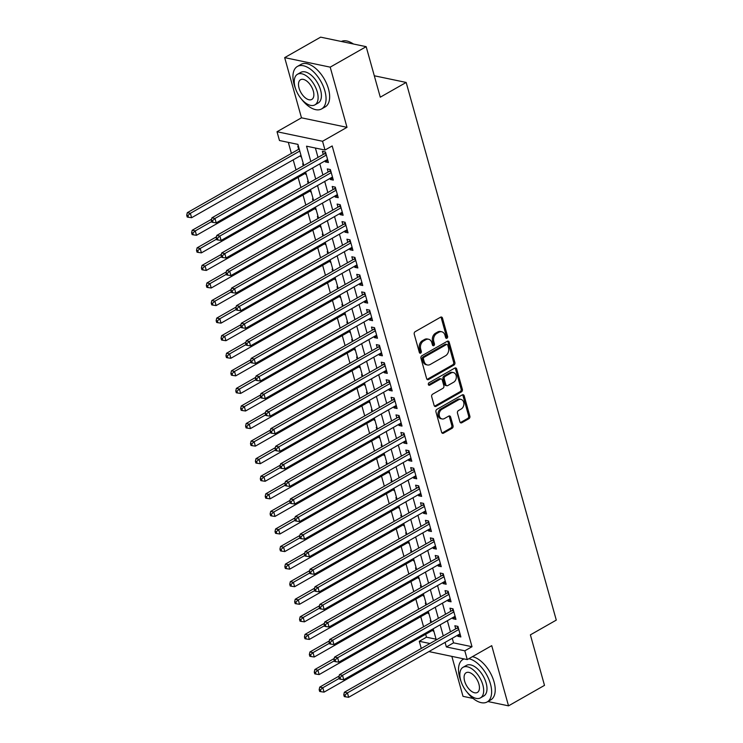<?xml version="1.0" encoding="UTF-8"?>
<svg xmlns="http://www.w3.org/2000/svg" width="743" height="743" viewBox="0 0 743 743"><rect width="100%" height="100%" fill="white"/><g stroke="black" fill="none" stroke-linecap="round" stroke-linejoin="round"><path stroke-width="1.11" d="M446.952 338.214A1.347 1.031 101.8 0 0 447.602 336.44L442.484 318.115A1.923 1.467 101.8 0 0 440.59 317.196L415.17 331.675A1.923 1.467 101.8 0 0 414.241 334.201L419.358 352.526A1.347 1.031 101.8 0 0 421.337 351.402L420.668 349.024A6.139 4.709 101.8 0 1 423.649 340.935L425.767 339.727A6.139 4.709 101.8 0 1 428.562 339.235A6.139 4.709 101.8 0 1 431.822 342.672L432.491 345.049A1.347 1.031 101.8 0 0 434.469 343.925L433.801 341.548A6.139 4.709 101.8 0 1 436.782 333.458L438.899 332.251A6.139 4.709 101.8 0 1 441.695 331.759A6.139 4.709 101.8 0 1 444.964 335.195L445.624 337.573A1.347 1.031 101.8 0 0 446.952 338.214M445.781 337.916A1.347 1.031 101.8 0 0 446.367 336.189L441.249 317.865A1.923 1.467 101.8 0 0 440.813 317.094M419.507 352.879A1.347 1.031 101.8 0 0 420.101 351.142L419.442 348.773L420.668 349.024M432.649 345.393A1.347 1.031 101.8 0 0 433.234 343.665L432.575 341.288L433.801 341.548M459.898 421.838A1.923 1.467 101.8 0 0 461.793 422.758L468.926 418.699A1.923 1.467 101.8 0 0 469.855 416.164L464.18 395.815A1.923 1.467 101.8 0 0 462.285 394.895L436.865 409.365A1.923 1.467 101.8 0 0 435.937 411.901L441.611 432.25A1.923 1.467 101.8 0 0 443.506 433.169L452.125 428.265A1.923 1.467 101.8 0 0 453.054 425.739L450.62 417.027A1.923 1.467 101.8 0 0 448.726 416.108L444.453 418.541A5.136 3.938 101.8 0 1 442.113 418.95A5.136 3.938 101.8 0 1 439.178 414.631A5.136 3.938 101.8 0 1 441.881 409.309L458.617 399.78A5.136 3.938 101.8 0 1 460.957 399.372A5.136 3.938 101.8 0 1 463.892 403.69A5.136 3.938 101.8 0 1 461.189 409.012L458.403 410.6A1.923 1.467 101.8 0 0 457.474 413.127L459.898 421.838M452.273 638.283L453.546 642.853L472.009 646.716L464.812 650.812L467.263 659.598L428.915 651.574M366.169 46.67L330.198 67.149L284.671 57.629L320.642 37.15L366.169 46.67L380.277 97.184L406.17 82.445L556.284 620.108L530.391 634.856L544.498 685.371L508.528 705.85L491.727 645.667L467.263 659.598M284.671 57.629L301.472 117.812L347 127.332L330.198 67.149M347 127.332L322.546 141.263L324.997 150.049L306.543 146.185L310.815 161.51M472.009 646.716L332.186 145.953L324.997 150.049M453.954 365.054A1.923 1.467 101.8 0 0 454.883 362.528L449.199 342.179A1.923 1.467 101.8 0 0 447.305 341.26L421.885 355.73A1.923 1.467 101.8 0 0 420.956 358.256L426.64 378.614A1.923 1.467 101.8 0 0 428.535 379.534L453.954 365.054L452.719 364.804A1.923 1.467 101.8 0 0 453.648 362.268L447.973 341.919A1.923 1.467 101.8 0 0 447.527 341.158M456.685 368.992L462.369 389.351A1.923 1.467 101.8 0 1 461.44 391.877L436.02 406.347A1.923 1.467 101.8 0 1 434.126 405.427L431.692 396.725A1.923 1.467 101.8 0 1 432.621 394.189L442.93 388.32A1.923 1.467 101.8 0 0 443.868 385.793L442.252 380.017A1.923 1.467 101.8 0 0 440.358 379.097L429.621 385.208A1.347 1.031 101.8 0 1 428.952 382.794L454.8 368.073A1.923 1.467 101.8 0 1 456.685 368.992L455.459 368.742L461.143 389.091L462.369 389.351M451.846 656.375L463 696.33L473.077 698.439M487.891 701.531L508.528 705.85M432.909 630.148L433.197 631.151L433.745 630.835M430.931 620.749L430.253 620.609L430.819 622.643M428.005 612.576L428.284 613.579L428.841 613.263M426.027 603.186L425.34 603.037L425.915 605.071M423.101 595.004L423.38 596.007L423.937 595.691M421.123 585.614L420.436 585.465L421.002 587.509M418.198 577.432L418.476 578.444L419.033 578.128M416.21 568.042L415.532 567.893L416.099 569.937M413.284 559.86L413.572 560.872L414.12 560.556M411.306 550.47L410.628 550.331L411.195 552.365M408.381 542.288L408.659 543.3L409.217 542.984M406.402 532.898L405.724 532.759L406.291 534.793M403.477 524.716L403.755 525.728L404.313 525.412M401.499 515.326L400.811 515.187L401.378 517.221M398.573 507.153L398.852 508.156L399.409 507.84M396.586 497.754L395.908 497.615L396.474 499.649M393.66 489.581L393.948 490.584L394.496 490.269M391.682 480.182L391.004 480.043L391.57 482.077M388.756 472.009L389.044 473.012L389.592 472.697M386.778 462.62L386.1 462.471L386.666 464.505M383.852 454.437L384.131 455.44L384.688 455.134M381.874 445.048L381.187 444.899L381.763 446.942M378.949 436.865L379.227 437.878L379.784 437.562M376.97 427.476L376.283 427.327L376.85 429.37M374.045 419.293L374.323 420.306L374.881 419.99M372.057 409.904L371.379 409.764L371.946 411.798M369.132 401.722L369.42 402.734L369.968 402.418M367.153 392.332L366.475 392.193L367.042 394.227M364.228 384.15L364.507 385.162L365.064 384.846M362.25 374.76L361.572 374.621L362.138 376.655M359.324 366.587L359.603 367.59L360.16 367.274M357.346 357.188L356.659 357.049L357.234 359.083M354.42 349.015L354.699 350.018L355.256 349.702M352.433 339.616L351.755 339.477L352.321 341.511M349.507 331.443L349.795 332.446L350.343 332.13M347.529 322.053L346.851 321.905L347.418 323.939M344.603 313.871L344.891 314.874L345.439 314.568M342.625 304.481L341.947 304.333L342.514 306.376M339.7 296.299L339.978 297.311L340.535 296.996M337.721 286.909L337.034 286.77L337.61 288.804M334.796 278.727L335.074 279.739L335.632 279.424M332.818 269.337L332.13 269.198L332.697 271.232M329.892 261.155L330.171 262.168L330.728 261.852M327.904 251.766L327.226 251.626L327.793 253.66M324.979 243.583L325.267 244.596L325.815 244.28M323.001 234.194L322.323 234.054L322.889 236.088M320.075 226.021L320.354 227.024L320.911 226.708M318.097 216.622L317.419 216.482L317.985 218.516M315.171 208.449L315.45 209.452L316.007 209.136M313.193 199.05L312.506 198.91L313.082 200.944M310.268 190.877L310.546 191.88L311.103 191.564M308.28 181.487L307.602 181.338L308.169 183.372M305.364 173.305L305.642 174.317L306.19 174.001M303.376 163.915L302.698 163.766L303.265 165.81M325.062 160.878L325.341 161.89L328.425 162.531L325.48 151.99L322.397 151.349L323.261 154.423M329.966 178.45L330.254 179.462L333.328 180.103L330.384 169.562L327.31 168.921L328.165 171.995M334.87 196.022L335.158 197.034L338.232 197.675L335.288 187.134L332.214 186.484L333.068 189.567M339.783 213.594L340.062 214.597L343.136 215.247L340.192 204.706L337.118 204.056L337.972 207.13M344.687 231.166L344.966 232.169L348.04 232.819L345.096 222.278L342.021 221.628L342.885 224.702M349.591 248.738L349.869 249.741L352.953 250.382L350.009 239.84L346.925 239.2L347.789 242.274M354.495 266.31L354.782 267.313L357.857 267.954L354.913 257.412L351.838 256.772L352.693 259.846M359.408 283.872L359.686 284.885L362.76 285.526L359.816 274.984L356.742 274.343L357.597 277.418M364.311 301.444L364.59 302.457L367.664 303.098L364.72 292.556L361.646 291.915L362.51 294.99M369.215 319.016L369.494 320.029L372.577 320.67L369.633 310.128L366.55 309.487L367.413 312.562M374.119 336.588L374.407 337.601L377.481 338.241L374.537 327.7L371.463 327.05L372.317 330.133M379.023 354.16L379.311 355.163L382.385 355.813L379.441 345.272L376.367 344.622L377.221 347.696M383.936 371.732L384.215 372.735L387.289 373.385L384.345 362.835L381.27 362.194L382.125 365.268M388.84 389.304L389.118 390.307L392.193 390.948L389.248 380.407L386.174 379.766L387.038 382.84M393.744 406.867L394.022 407.879L397.106 408.52L394.161 397.979L391.078 397.338L391.942 400.412M398.647 424.439L398.935 425.451L402.009 426.092L399.065 415.551L395.991 414.91L396.846 417.984M403.56 442.011L403.839 443.023L406.913 443.664L403.969 433.123L400.895 432.482L401.749 435.556M408.464 459.583L408.743 460.595L411.817 461.236L408.873 450.695L405.799 450.054L406.662 453.128M413.368 477.155L413.647 478.167L416.721 478.808L413.786 468.266L410.703 467.616L411.566 470.7M418.272 494.727L418.55 495.73L421.634 496.38L418.69 485.838L415.616 485.188L416.47 488.262M423.176 512.298L423.464 513.302L426.538 513.952L423.594 503.401L420.519 502.76L421.374 505.834M428.089 529.87L428.367 530.874L431.442 531.514L428.497 520.973L425.423 520.332L426.278 523.406M432.993 547.433L433.271 548.445L436.345 549.086L433.401 538.545L430.327 537.904L431.191 540.978M437.896 565.005L438.175 566.017L441.258 566.658L438.314 556.117L435.231 555.476L436.095 558.55M442.8 582.577L443.088 583.589L446.162 584.23L443.218 573.689L440.144 573.048L440.998 576.122M447.704 600.149L447.992 601.161L451.066 601.802L448.122 591.261L445.048 590.62L445.902 593.694M452.617 617.721L452.896 618.733L455.97 619.374L453.026 608.833L449.952 608.183L450.815 611.257M315.394 148.033L318.013 157.414M319.815 163.869L322.917 174.976M324.719 181.441L327.821 192.548M329.623 199.013L332.725 210.12M334.536 216.584L337.638 227.692M339.44 234.156L342.542 245.264M344.343 251.719L347.445 262.836M349.247 269.291L352.349 280.408M354.151 286.863L357.253 297.98M359.064 304.435L362.166 315.543M363.968 322.007L367.07 333.115M368.872 339.579L371.974 350.687M373.775 357.151L376.877 368.259M378.689 374.723L381.791 385.831M383.592 392.285L386.694 403.403M388.496 409.857L391.598 420.975M393.4 427.429L396.502 438.546M398.304 445.001L401.406 456.109M403.217 462.573L406.319 473.681M408.121 480.145L411.223 491.253M413.024 497.717L416.126 508.825M417.928 515.28L421.03 526.397M422.841 532.852L425.943 543.969M427.745 550.424L430.847 561.541M432.649 567.996L435.751 579.103M437.553 585.568L440.655 596.675M442.456 603.14L445.559 614.247M447.37 620.711L450.472 631.819M457.521 635.293L457.799 636.296L460.874 636.946L457.939 626.405L454.855 625.755L455.719 628.829M288.321 142.377L291.405 153.402M293.206 159.856L296.02 169.933M298.11 177.428L300.924 187.505M303.014 195L305.828 205.077M307.927 212.572L310.732 222.649M312.831 230.144L315.645 240.212M317.735 247.716L320.549 257.784M322.638 265.288L325.453 275.356M327.542 282.86L330.356 292.928M332.455 300.423L335.26 310.5M337.359 317.995L340.173 328.072M342.263 335.567L345.077 345.644M347.167 353.139L349.981 363.216M352.08 370.711L354.885 380.778M356.984 388.283L359.798 398.35M361.887 405.854L364.702 415.922M366.791 423.417L369.605 433.494M371.695 440.989L374.509 451.066M376.608 458.561L379.413 468.638M381.512 476.133L384.326 486.21M386.416 493.705L389.23 503.782M391.32 511.277L394.134 521.345M396.233 528.849L399.037 538.916M401.136 546.421L403.951 556.488M406.04 563.983L408.854 574.06M410.944 581.555L413.758 591.632M415.848 599.127L418.662 609.204M420.761 616.699L423.566 626.776M425.665 634.271L426.482 637.197L436.085 639.203M298.472 146.343L297.794 146.204L298.649 149.278M300.451 155.733L301.417 156.884M305.642 174.317L306.32 174.456M310.546 191.88L311.224 192.028M315.45 209.452L316.137 209.6M320.354 227.024L321.041 227.163M325.267 244.596L325.945 244.735M330.171 262.168L330.849 262.307M335.074 279.739L335.762 279.879M339.978 297.311L340.666 297.451M344.891 314.874L345.569 315.023M349.795 332.446L350.473 332.595M354.699 350.018L355.377 350.167M359.603 367.59L360.29 367.729M364.507 385.162L365.194 385.301M369.42 402.734L370.098 402.873M374.323 420.306L375.001 420.445M379.227 437.878L379.914 438.017M384.131 455.44L384.818 455.589M389.044 473.012L389.722 473.161M393.948 490.584L394.626 490.733M398.852 508.156L399.53 508.296M403.755 525.728L404.443 525.868M408.659 543.3L409.347 543.439M413.572 560.872L414.25 561.011M418.476 578.444L419.154 578.583M423.38 596.007L424.058 596.155M428.284 613.579L428.971 613.727M433.197 631.151L433.875 631.299M406.17 82.445L374.296 75.777M421.281 648.444L419.284 641.293L429.928 643.512M426.482 637.197L419.284 641.293M303.822 165.494L297.924 144.383L279.47 140.52L277.018 131.734L322.546 141.263M301.472 117.812L277.018 131.734M445.076 642.379L446.357 646.949L464.812 650.812M312.617 167.964L315.719 179.082M317.53 185.536L320.632 196.644M322.434 203.108L325.536 214.216M327.338 220.68L330.44 231.788M332.242 238.252L335.344 249.36M337.146 255.815L340.248 266.932M342.059 273.387L345.161 284.504M346.962 290.959L350.064 302.076M351.866 308.531L354.968 319.639M356.77 326.103L359.872 337.211M361.683 343.675L364.785 354.782M366.587 361.247L369.689 372.354M371.491 378.819L374.593 389.926M376.395 396.381L379.497 407.498M381.298 413.953L384.4 425.07M386.211 431.525L389.313 442.642M391.115 449.097L394.217 460.205M396.019 466.669L399.121 477.777M400.923 484.241L404.025 495.349M405.836 501.813L408.938 512.921M410.74 519.385L413.842 530.493M415.643 536.948L418.746 548.065M420.547 554.519L423.649 565.637M425.451 572.091L428.553 583.209M430.364 589.663L433.466 600.771M435.268 607.235L438.37 618.343M440.172 624.807L443.274 635.915M436.28 639.899L433.178 628.792M431.367 622.328L428.265 611.22M426.463 604.756L423.361 593.648M421.56 587.193L418.458 576.076M416.656 569.621L413.554 558.504M411.752 552.049L408.65 540.932M406.839 534.477L403.737 523.369M401.935 516.905L398.833 505.797M397.031 499.333L393.929 488.225M392.128 481.761L389.026 470.653M387.214 464.189L384.112 453.081M382.311 446.627L379.209 435.509M377.407 429.055L374.305 417.938M372.503 411.483L369.401 400.366M367.599 393.911L364.497 382.803M362.686 376.339L359.584 365.231M357.782 358.767L354.68 347.659M352.879 341.195L349.777 330.087M347.975 323.623L344.873 312.515M343.062 306.06L339.96 294.943M338.158 288.488L335.056 277.371M333.254 270.916L330.152 259.799M328.35 253.344L325.248 242.237M323.446 235.772L320.344 224.665M318.533 218.201L315.431 207.093M313.63 200.629L310.528 189.521M308.726 183.066L305.624 171.949M453.546 642.853L446.357 646.949M300.739 156.745L301.286 156.429M325.341 161.89L327.839 160.469M330.254 179.462L332.753 178.041M335.158 197.034L337.656 195.604M340.062 214.597L342.56 213.176M344.966 232.169L347.464 230.748M349.869 249.741L352.377 248.32M354.782 267.313L357.281 265.892M359.686 284.885L362.185 283.464M364.59 302.457L367.088 301.036M369.494 320.029L371.992 318.598M374.407 337.601L376.905 336.17M379.311 355.163L381.809 353.742M384.215 372.735L386.713 371.314M389.118 390.307L391.617 388.886M394.022 407.879L396.521 406.458M398.935 425.451L401.434 424.03M403.839 443.023L406.337 441.602M408.743 460.595L411.241 459.165M413.647 478.167L416.145 476.737M418.55 495.73L421.058 494.309M423.464 513.302L425.962 511.881M428.367 530.874L430.866 529.453M433.271 548.445L435.769 547.024M438.175 566.017L440.673 564.596M443.088 583.589L445.586 582.168M447.992 601.161L450.49 599.731M452.896 618.733L455.394 617.303M457.799 636.296L460.298 634.875M441.695 331.759L440.469 331.499A6.139 4.709 101.8 0 0 437.673 331.991L438.899 332.251M432.575 341.288A6.139 4.709 101.8 0 1 435.556 333.198L437.673 331.991M428.562 339.235L427.336 338.975A6.139 4.709 101.8 0 0 424.532 339.477L425.767 339.727M419.442 348.773A6.139 4.709 101.8 0 1 422.414 340.675L424.532 339.477M427.076 379.376A1.923 1.467 101.8 0 0 427.299 379.274L452.719 364.804M447.75 345.198A1.347 1.031 101.8 0 0 446.432 344.557L424.114 357.262A1.347 1.031 101.8 0 0 423.464 359.027L424.16 361.535A6.139 4.709 101.8 0 0 427.42 364.971A6.139 4.709 101.8 0 0 430.225 364.479L445.475 355.795A6.139 4.709 101.8 0 0 448.456 347.705L447.75 345.198M447.045 344.446L445.809 344.195A1.347 1.031 101.8 0 0 445.196 344.297L446.432 344.557M427.42 364.971L426.194 364.711A6.139 4.709 101.8 0 1 422.934 361.274L422.228 358.776A1.347 1.031 101.8 0 1 422.888 357.002L445.196 344.297M434.571 406.198A1.923 1.467 101.8 0 0 434.794 406.096L460.214 391.617A1.923 1.467 101.8 0 0 461.143 389.091M441.231 378.939L440.005 378.679A1.923 1.467 101.8 0 0 439.132 378.837L428.46 384.911M453.629 382.227A5.136 3.938 101.8 0 0 456.332 376.915A5.136 3.938 101.8 0 0 453.397 372.587A5.136 3.938 101.8 0 0 451.057 373.005L445.159 376.357A1.923 1.467 101.8 0 0 444.23 378.893L445.846 384.67A1.923 1.467 101.8 0 0 447.732 385.589L453.629 382.227M453.397 372.587L452.162 372.336A5.136 3.938 101.8 0 0 449.821 372.745L451.057 373.005M446.859 385.738L445.633 385.487A1.923 1.467 101.8 0 1 444.611 384.41L442.995 378.633A1.923 1.467 101.8 0 1 443.933 376.107L449.821 372.745M455.459 368.742A1.923 1.467 101.8 0 0 455.013 367.971M460.957 399.372L459.722 399.112A5.136 3.938 101.8 0 0 457.382 399.52L458.617 399.78M442.113 418.95L440.887 418.69A5.136 3.938 101.8 0 1 437.952 414.371A5.136 3.938 101.8 0 1 440.645 409.049L457.382 399.52M442.057 433.011A1.923 1.467 101.8 0 0 442.28 432.909L450.89 428.005A1.923 1.467 101.8 0 0 451.828 425.479L449.394 416.767A1.923 1.467 101.8 0 0 448.948 416.006M460.344 422.6A1.923 1.467 101.8 0 0 460.567 422.498L467.7 418.439A1.923 1.467 101.8 0 0 468.629 415.913L462.945 395.555A1.923 1.467 101.8 0 0 462.508 394.793M299.206 148.962L187.292 212.684L190.366 213.325L191.592 217.718L301.008 155.417M299.782 151.024L190.366 213.325L187.942 215.516L186.716 215.256L187.199 217.012L188.434 217.272L187.942 215.516M191.592 217.718L188.434 217.272M186.716 215.256L187.292 212.684M326.066 154.117L324.412 153.764L211.904 217.829L214.978 218.47L326.335 155.064M212.554 220.662L211.318 220.402L211.811 222.166L213.046 222.417L212.554 220.662L214.978 218.47L216.204 222.863L327.561 159.457M324.412 153.764A1.96 1.495 101.8 0 0 324.914 153.337L325.61 152.473M211.904 217.829L211.318 220.402M213.046 222.417L216.204 222.863M350.891 42.509A23.86 12.696 60.3 0 1 351.133 42.63A23.86 12.696 60.3 0 1 353.464 44.013M353.296 43.976A24.445 13.012 -119.7 0 0 350.65 42.379A24.445 13.012 -119.7 0 0 341.306 41.469M301.519 99.172A24.445 13.012 -119.7 0 0 321.589 108.933A24.445 13.012 -119.7 0 0 324.877 90.906A24.445 13.012 -119.7 0 0 297.404 66.452A24.445 13.012 -119.7 0 0 294.117 84.479A24.445 13.012 -119.7 0 0 295.556 88.696M321.589 108.933L325.193 106.89A24.445 13.012 -119.7 0 0 328.471 88.863A24.445 13.012 -119.7 0 0 300.999 64.4L297.404 66.452M297.479 74.281L300.785 72.396A17.6 9.371 60.3 0 1 320.567 90.005A17.6 9.371 60.3 0 1 318.208 102.989L314.902 104.874A17.6 9.371 -119.7 0 0 317.261 91.891A17.6 9.371 -119.7 0 0 297.479 74.281A17.6 9.371 -119.7 0 0 295.11 87.256A17.6 9.371 -119.7 0 0 314.902 104.874M299.048 88.083A11.34 6.037 -119.7 0 0 311.8 99.432A11.34 6.037 -119.7 0 0 313.323 91.073A11.34 6.037 -119.7 0 0 300.571 79.715A11.34 6.037 -119.7 0 0 299.048 88.083M467.096 692.179A24.445 13.012 -119.7 0 0 487.167 701.949A24.445 13.012 -119.7 0 0 490.454 683.922A24.445 13.012 -119.7 0 0 468.814 658.716M464.124 658.939A24.445 13.012 -119.7 0 0 462.973 659.459A24.445 13.012 -119.7 0 0 459.685 677.486A24.445 13.012 -119.7 0 0 461.134 681.712M487.167 701.949L490.761 699.897A24.445 13.012 -119.7 0 0 494.049 681.87A24.445 13.012 -119.7 0 0 472.409 656.663M463.047 667.298L466.363 665.412A17.6 9.371 60.3 0 1 486.145 683.021A17.6 9.371 60.3 0 1 483.777 695.996L480.47 697.881A17.6 9.371 -119.7 0 0 482.839 684.907A17.6 9.371 -119.7 0 0 463.047 667.298A17.6 9.371 -119.7 0 0 460.688 680.272A17.6 9.371 -119.7 0 0 480.47 697.881M464.626 681.099A11.34 6.037 -119.7 0 0 477.377 692.448A11.34 6.037 -119.7 0 0 478.901 684.08A11.34 6.037 -119.7 0 0 466.149 672.731A11.34 6.037 -119.7 0 0 464.626 681.099M211.588 219.213L192.196 230.256L195.27 230.897L196.496 235.29L305.912 172.989M211.644 221.572L195.27 230.897L192.846 233.088L191.62 232.828L192.112 234.584L193.338 234.844L192.846 233.088M196.496 235.29L193.338 234.844M191.62 232.828L192.196 230.256M216.492 236.785L197.099 247.828L200.183 248.468L201.409 252.861L310.815 190.561M216.557 239.144L200.183 248.468L197.749 250.66L196.523 250.4L197.016 252.156L198.242 252.416L197.749 250.66M201.409 252.861L198.242 252.416M196.523 250.4L197.099 247.828M221.405 254.357L202.012 265.4L205.087 266.04L206.313 270.433L315.729 208.133M221.46 256.716L205.087 266.04L202.663 268.232L201.427 267.972L201.92 269.728L203.145 269.988L202.663 268.232M206.313 270.433L203.145 269.988M201.427 267.972L202.012 265.4M226.309 271.919L206.916 282.962L209.99 283.612L211.216 288.005L320.632 225.705M226.364 274.288L209.99 283.612L207.566 285.795L206.331 285.544L206.823 287.3L208.059 287.56L207.566 285.795M211.216 288.005L208.059 287.56M206.331 285.544L206.916 282.962M330.979 171.679L329.316 171.336L216.807 235.401L219.882 236.042L331.239 172.636M217.458 238.234L216.222 237.974L216.715 239.738L217.95 239.989L217.458 238.234L219.882 236.042L221.108 240.435L332.465 177.029M329.316 171.336A1.96 1.495 101.8 0 0 329.818 170.909L330.514 170.045M216.807 235.401L216.222 237.974M217.95 239.989L221.108 240.435M335.882 189.251L334.22 188.908L221.711 252.973L224.785 253.614L336.142 190.208M222.361 255.806L221.135 255.546L221.628 257.301L222.854 257.561L222.361 255.806L224.785 253.614L226.011 258.007L337.378 194.601M334.22 188.908A1.96 1.495 101.8 0 0 334.721 188.471L335.427 187.617M221.711 252.973L221.135 255.546M222.854 257.561L226.011 258.007M340.786 206.823L339.124 206.48L226.615 270.545L229.698 271.186L341.056 207.78M227.265 273.378L226.039 273.118L226.531 274.873L227.757 275.133L227.265 273.378L229.698 271.186L230.924 275.579L342.282 212.173M339.124 206.48A1.96 1.495 101.8 0 0 339.625 206.043L340.331 205.189M226.615 270.545L226.039 273.118M227.757 275.133L230.924 275.579M345.69 224.395L344.037 224.052L231.528 288.117L234.602 288.758L345.959 225.352M232.178 290.95L230.943 290.689L231.435 292.445L232.661 292.705L232.178 290.95L234.602 288.758L235.828 293.151L347.185 229.745M344.037 224.052A1.96 1.495 101.8 0 0 344.538 223.615L345.235 222.751M231.528 288.117L230.943 290.689M232.661 292.705L235.828 293.151M231.212 289.491L211.82 300.534L214.894 301.184L216.12 305.577L325.536 243.267M231.268 291.86L214.894 301.184L212.47 303.367L211.244 303.116L211.727 304.871L212.962 305.132L212.47 303.367M216.12 305.577L212.962 305.132M211.244 303.116L211.82 300.534M350.603 241.967L348.941 241.624L236.432 305.679L239.506 306.33L350.863 242.915M237.082 308.521L235.847 308.261L236.339 310.017L237.574 310.277L237.082 308.521L239.506 306.33L240.732 310.723L352.089 247.308M348.941 241.624A1.96 1.495 101.8 0 0 349.442 241.187L350.139 240.323M236.432 305.679L235.847 308.261M237.574 310.277L240.732 310.723M236.116 307.063L216.724 318.106L219.798 318.747L221.033 323.14L330.44 260.839M236.172 309.432L219.798 318.747L217.374 320.939L216.148 320.679L216.64 322.443L217.866 322.694L217.374 320.939M221.033 323.14L217.866 322.694M216.148 320.679L216.724 318.106M355.507 259.539L353.844 259.186L241.336 323.251L244.41 323.902L355.767 260.487M241.986 326.084L240.76 325.833L241.243 327.589L242.478 327.849L241.986 326.084L244.41 323.902L245.636 328.295L356.993 264.88M353.844 259.186A1.96 1.495 101.8 0 0 354.346 258.759L355.043 257.895M241.336 323.251L240.76 325.833M242.478 327.849L245.636 328.295M241.029 324.635L221.628 335.678L224.711 336.319L225.937 340.712L335.344 278.411M241.085 326.994L224.711 336.319L222.287 338.511L221.052 338.251L221.544 340.015L222.77 340.266L222.287 338.511M225.937 340.712L222.77 340.266M221.052 338.251L221.628 335.678M360.411 277.111L358.748 276.758L246.239 340.823L249.314 341.474L360.68 278.058M246.89 343.656L245.664 343.405L246.156 345.161L247.382 345.411L246.89 343.656L249.314 341.474L250.54 345.857L361.906 282.451M358.748 276.758A1.96 1.495 101.8 0 0 359.25 276.331L359.956 275.467M246.239 340.823L245.664 343.405M247.382 345.411L250.54 345.857M245.933 342.207L226.541 353.25L229.615 353.891L230.841 358.284L340.257 295.983M245.989 344.566L229.615 353.891L227.191 356.083L225.956 355.823L226.448 357.578L227.683 357.838L227.191 356.083M230.841 358.284L227.683 357.838M225.956 355.823L226.541 353.25M365.315 294.683L363.661 294.33L251.143 358.395L254.227 359.036L365.584 295.63M251.793 361.228L250.567 360.968L251.06 362.733L252.286 362.983L251.793 361.228L254.227 359.036L255.453 363.429L366.81 300.023M363.661 294.33A1.96 1.495 101.8 0 0 364.163 293.903L364.859 293.039M251.143 358.395L250.567 360.968M252.286 362.983L255.453 363.429M250.837 359.779L231.444 370.822L234.519 371.463L235.745 375.856L345.161 313.555M250.893 362.138L234.519 371.463L232.095 373.655L230.869 373.395L231.352 375.15L232.587 375.41L232.095 373.655M235.745 375.856L232.587 375.41M230.869 373.395L231.444 370.822M255.741 377.351L236.348 388.394L239.422 389.035L240.648 393.428L350.064 331.127M255.796 379.71L239.422 389.035L236.998 391.227L235.772 390.967L236.265 392.722L237.491 392.982L236.998 391.227M240.648 393.428L237.491 392.982M235.772 390.967L236.348 388.394M260.644 394.923L241.252 405.966L244.336 406.607L245.561 411L354.968 348.699M260.709 397.282L244.336 406.607L241.902 408.799L240.676 408.539L241.169 410.294L242.394 410.554L241.902 408.799M245.561 411L242.394 410.554M240.676 408.539L241.252 405.966M265.557 412.486L246.165 423.529L249.239 424.179L250.465 428.572L359.881 366.271M265.613 414.854L249.239 424.179L246.815 426.361L245.58 426.111L246.072 427.866L247.298 428.126L246.815 426.361M250.465 428.572L247.298 428.126M245.58 426.111L246.165 423.529M270.461 430.058L251.069 441.101L254.143 441.751L255.369 446.134L364.785 383.834M270.517 432.426L254.143 441.751L251.719 443.933L250.484 443.682L250.976 445.438L252.211 445.689L251.719 443.933M255.369 446.134L252.211 445.689M250.484 443.682L251.069 441.101M275.365 447.63L255.973 458.672L259.047 459.313L260.273 463.706L369.689 401.406M275.421 449.998L259.047 459.313L256.623 461.505L255.397 461.245L255.88 463.01L257.115 463.26L256.623 461.505M260.273 463.706L257.115 463.26M255.397 461.245L255.973 458.672M280.269 465.202L260.877 476.244L263.951 476.885L265.186 481.278L374.593 418.978M280.325 467.561L263.951 476.885L261.527 479.077L260.301 478.817L260.793 480.582L262.019 480.832L261.527 479.077M265.186 481.278L262.019 480.832M260.301 478.817L260.877 476.244M285.173 482.774L265.78 493.816L268.864 494.457L270.09 498.85L379.497 436.55M285.238 485.133L268.864 494.457L266.44 496.649L265.205 496.389L265.697 498.144L266.923 498.404L266.44 496.649M270.09 498.85L266.923 498.404M265.205 496.389L265.78 493.816M290.086 500.345L270.693 511.388L273.768 512.029L274.994 516.422L384.41 454.122M290.141 502.705L273.768 512.029L271.344 514.221L270.108 513.961L270.601 515.716L271.836 515.976L271.344 514.221M274.994 516.422L271.836 515.976M270.108 513.961L270.693 511.388M294.99 517.917L275.597 528.96L278.671 529.601L279.897 533.994L389.313 471.694M295.045 520.276L278.671 529.601L276.247 531.793L275.012 531.533L275.504 533.288L276.74 533.548L276.247 531.793M279.897 533.994L276.74 533.548M275.012 531.533L275.597 528.96M299.893 535.489L280.501 546.523L283.575 547.173L284.801 551.566L394.217 489.265M299.949 537.848L283.575 547.173L281.151 549.365L279.925 549.105L280.417 550.86L281.643 551.12L281.151 549.365M284.801 551.566L281.643 551.12M279.925 549.105L280.501 546.523M304.797 553.052L285.405 564.095L288.488 564.745L289.714 569.138L399.121 506.837M304.862 555.42L288.488 564.745L286.055 566.928L284.829 566.677L285.321 568.432L286.547 568.692L286.055 566.928M289.714 569.138L286.547 568.692M284.829 566.677L285.405 564.095M370.218 312.246L368.565 311.902L256.056 375.967L259.131 376.608L370.488 313.202M256.706 378.8L255.471 378.54L255.964 380.305L257.199 380.555L256.706 378.8L259.131 376.608L260.356 381.001L371.714 317.595M368.565 311.902A1.96 1.495 101.8 0 0 369.067 311.466L369.763 310.611M256.056 375.967L255.471 378.54M257.199 380.555L260.356 381.001M375.131 329.818L373.469 329.474L260.96 393.539L264.034 394.18L375.391 330.774M261.61 396.372L260.375 396.112L260.867 397.867L262.103 398.127L261.61 396.372L264.034 394.18L265.26 398.573L376.617 335.167M373.469 329.474A1.96 1.495 101.8 0 0 373.97 329.038L374.667 328.183M260.96 393.539L260.375 396.112M262.103 398.127L265.26 398.573M380.035 347.39L378.373 347.046L265.864 411.111L268.938 411.752L380.295 348.346M266.514 413.944L265.288 413.684L265.771 415.439L267.006 415.699L266.514 413.944L268.938 411.752L270.164 416.145L381.531 352.739M378.373 347.046A1.96 1.495 101.8 0 0 378.874 346.609L379.58 345.755M265.864 411.111L265.288 413.684M267.006 415.699L270.164 416.145M384.939 364.962L383.277 364.618L270.768 428.683L273.851 429.324L385.208 365.918M271.418 431.516L270.192 431.256L270.684 433.011L271.91 433.271L271.418 431.516L273.851 429.324L275.077 433.717L386.434 370.311M383.277 364.618A1.96 1.495 101.8 0 0 383.778 364.181L384.484 363.318M270.768 428.683L270.192 431.256M271.91 433.271L275.077 433.717M389.843 382.534L388.19 382.19L275.681 446.246L278.755 446.896L390.112 383.481M276.331 449.088L275.096 448.828L275.588 450.583L276.814 450.843L276.331 449.088L278.755 446.896L279.981 451.289L391.338 387.874M388.19 382.19A1.96 1.495 101.8 0 0 388.691 381.753L389.388 380.89M275.681 446.246L275.096 448.828M276.814 450.843L279.981 451.289M394.756 400.106L393.093 399.753L280.585 463.818L283.659 464.468L395.016 401.053M281.235 466.65L280 466.4L280.492 468.155L281.727 468.415L281.235 466.65L283.659 464.468L284.885 468.861L396.242 405.446M393.093 399.753A1.96 1.495 101.8 0 0 393.595 399.325L394.292 398.462M280.585 463.818L280 466.4M281.727 468.415L284.885 468.861M399.66 417.677L397.997 417.325L285.488 481.39L288.563 482.031L399.92 418.625M286.139 484.222L284.913 483.972L285.396 485.727L286.631 485.978L286.139 484.222L288.563 482.031L289.789 486.424L401.146 423.018M397.997 417.325A1.96 1.495 101.8 0 0 398.499 416.897L399.195 416.034M285.488 481.39L284.913 483.972M286.631 485.978L289.789 486.424M404.564 435.249L402.901 434.896L290.392 498.962L293.466 499.602L404.833 436.197M291.042 501.794L289.816 501.534L290.309 503.299L291.535 503.55L291.042 501.794L293.466 499.602L294.692 503.995L406.059 440.59M402.901 434.896A1.96 1.495 101.8 0 0 403.403 434.469L404.108 433.606M290.392 498.962L289.816 501.534M291.535 503.55L294.692 503.995M409.467 452.812L407.805 452.468L295.296 516.534L298.38 517.174L409.737 453.769M295.946 519.366L294.72 519.106L295.212 520.862L296.438 521.122L295.946 519.366L298.38 517.174L299.605 521.567L410.963 458.162M407.805 452.468A1.96 1.495 101.8 0 0 408.316 452.032L409.012 451.177M295.296 516.534L294.72 519.106M296.438 521.122L299.605 521.567M414.371 470.384L412.718 470.04L300.209 534.106L303.283 534.746L414.64 471.341M300.859 536.938L299.624 536.678L300.116 538.434L301.352 538.694L300.859 536.938L303.283 534.746L304.509 539.139L415.866 475.734M412.718 470.04A1.96 1.495 101.8 0 0 413.219 469.604L413.916 468.749M300.209 534.106L299.624 536.678M301.352 538.694L304.509 539.139M419.284 487.956L417.622 487.612L305.113 551.678L308.187 552.318L419.544 488.913M305.763 554.51L304.528 554.25L305.02 556.005L306.255 556.266L305.763 554.51L308.187 552.318L309.413 556.711L420.77 493.306M417.622 487.612A1.96 1.495 101.8 0 0 418.123 487.176L418.82 486.321M305.113 551.678L304.528 554.25M306.255 556.266L309.413 556.711M424.188 505.528L422.526 505.184L310.017 569.249L313.091 569.89L424.448 506.485M310.667 572.082L309.441 571.822L309.924 573.577L311.159 573.837L310.667 572.082L313.091 569.89L314.317 574.283L425.674 510.868M422.526 505.184A1.96 1.495 101.8 0 0 423.027 504.748L423.733 503.884M310.017 569.249L309.441 571.822M311.159 573.837L314.317 574.283M309.71 570.624L290.318 581.667L293.392 582.308L294.618 586.701L404.034 524.4M309.766 572.992L293.392 582.308L290.968 584.5L289.733 584.249L290.225 586.004L291.451 586.255L290.968 584.5M294.618 586.701L291.451 586.255M289.733 584.249L290.318 581.667M314.614 588.196L295.222 599.239L298.296 599.88L299.522 604.273L408.938 541.972M314.67 590.564L298.296 599.88L295.872 602.071L294.637 601.811L295.129 603.576L296.364 603.827L295.872 602.071M299.522 604.273L296.364 603.827M294.637 601.811L295.222 599.239M319.518 605.768L300.126 616.811L303.2 617.452L304.426 621.845L413.842 559.544M319.574 608.127L303.2 617.452L300.776 619.643L299.55 619.383L300.033 621.139L301.268 621.399L300.776 619.643M304.426 621.845L301.268 621.399M299.55 619.383L300.126 616.811M324.422 623.34L305.029 634.383L308.104 635.024L309.329 639.417L418.746 577.116M324.477 625.699L308.104 635.024L305.679 637.215L304.454 636.955L304.946 638.711L306.172 638.971L305.679 637.215M309.329 639.417L306.172 638.971M304.454 636.955L305.029 634.383M429.092 523.1L427.429 522.756L314.921 586.812L317.995 587.462L429.361 524.047M315.571 589.645L314.345 589.394L314.837 591.149L316.063 591.409L315.571 589.645L317.995 587.462L319.23 591.855L430.587 528.44M427.429 522.756A1.96 1.495 101.8 0 0 427.931 522.32L428.637 521.456M314.921 586.812L314.345 589.394M316.063 591.409L319.23 591.855M433.996 540.672L432.342 540.319L319.824 604.384L322.908 605.034L434.265 541.619M320.484 607.217L319.249 606.966L319.741 608.721L320.967 608.981L320.484 607.217L322.908 605.034L324.134 609.427L435.491 546.012M432.342 540.319A1.96 1.495 101.8 0 0 432.844 539.892L433.541 539.028M319.824 604.384L319.249 606.966M320.967 608.981L324.134 609.427M438.899 558.244L437.246 557.891L324.737 621.956L327.812 622.597L439.169 559.191M325.388 624.789L324.152 624.538L324.645 626.293L325.88 626.544L325.388 624.789L327.812 622.597L329.038 626.99L440.395 563.584M437.246 557.891A1.96 1.495 101.8 0 0 437.748 557.464L438.444 556.6M324.737 621.956L324.152 624.538M325.88 626.544L329.038 626.99M443.812 575.816L442.15 575.463L329.641 639.528L332.715 640.169L444.073 576.763M330.291 642.361L329.065 642.101L329.548 643.865L330.784 644.116L330.291 642.361L332.715 640.169L333.941 644.562L445.298 581.156M442.15 575.463A1.96 1.495 101.8 0 0 442.652 575.036L443.348 574.172M329.641 639.528L329.065 642.101M330.784 644.116L333.941 644.562M329.325 640.912L309.933 651.955L313.017 652.595L314.243 656.988L423.649 594.688M329.39 643.271L313.017 652.595L310.593 654.787L309.357 654.527L309.85 656.283L311.076 656.543L310.593 654.787M314.243 656.988L311.076 656.543M309.357 654.527L309.933 651.955M448.716 593.378L447.054 593.035L334.545 657.1L337.619 657.741L448.986 594.335M335.195 659.933L333.969 659.673L334.461 661.428L335.687 661.688L335.195 659.933L337.619 657.741L338.845 662.134L450.212 598.728M447.054 593.035A1.96 1.495 101.8 0 0 447.555 592.598L448.261 591.744M334.545 657.1L333.969 659.673M335.687 661.688L338.845 662.134M334.239 658.484L314.846 669.527L317.92 670.167L319.146 674.56L428.562 612.26M334.294 660.843L317.92 670.167L315.496 672.359L314.261 672.099L314.753 673.855L315.989 674.115L315.496 672.359M319.146 674.56L315.989 674.115M314.261 672.099L314.846 669.527M453.62 610.95L451.958 610.607L339.449 674.672L342.532 675.313L453.889 611.907M340.099 677.505L338.873 677.245L339.365 679L340.591 679.26L340.099 677.505L342.532 675.313L343.758 679.706L455.115 616.3M451.958 610.607A1.96 1.495 101.8 0 0 452.459 610.17L453.165 609.316M339.449 674.672L338.873 677.245M340.591 679.26L343.758 679.706M339.142 676.046L319.75 687.089L322.824 687.739L324.05 692.132L433.466 629.832M339.198 678.415L322.824 687.739L320.4 689.922L319.165 689.671L319.657 691.427L320.892 691.687L320.4 689.922M324.05 692.132L320.892 691.687M319.165 689.671L319.75 687.089M458.524 628.522L456.871 628.179L344.362 692.244L347.436 692.885L458.793 629.479M345.012 695.076L343.777 694.816L344.269 696.572L345.495 696.832L345.012 695.076L347.436 692.885L348.662 697.278L460.019 633.872M456.871 628.179A1.96 1.495 101.8 0 0 457.372 627.742L458.069 626.888M344.362 692.244L343.777 694.816M345.495 696.832L348.662 697.278M446.367 336.189L447.602 336.44M420.101 351.142L421.337 351.402M433.234 343.665L434.469 343.925M435.556 333.198L436.782 333.458M422.414 340.675L423.649 340.935M441.249 317.865L442.484 318.115M427.299 379.274L428.535 379.534M447.973 341.919L449.199 342.179M453.648 362.268L454.883 362.528M422.888 357.002L424.114 357.262M422.228 358.776L423.464 359.027M422.934 361.274L424.16 361.535M460.214 391.617L461.44 391.877M434.794 406.096L436.02 406.347M439.132 378.837L440.358 379.097M428.497 384.967L429.621 385.208M443.933 376.107L445.159 376.357M442.995 378.633L444.23 378.893M444.611 384.41L445.846 384.67M440.645 409.049L441.881 409.309M449.394 416.767L450.62 417.027M451.828 425.479L453.054 425.739M450.89 428.005L452.125 428.265M442.28 432.909L443.506 433.169M462.945 395.555L464.18 395.815M468.629 415.913L469.855 416.164M467.7 418.439L468.926 418.699M460.567 422.498L461.793 422.758M325.908 153.541L324.914 153.337M330.811 171.113L329.818 170.909M335.725 188.685L334.721 188.471M340.628 206.257L339.625 206.043M345.532 223.829L344.538 223.615M350.436 241.391L349.442 241.187M355.349 258.963L354.346 258.759M360.253 276.535L359.25 276.331M365.157 294.107L364.163 293.903M370.06 311.679L369.067 311.466M374.964 329.251L373.97 329.038M379.877 346.823L378.874 346.609M384.781 364.395L383.778 364.181M389.685 381.958L388.691 381.753M394.589 399.53L393.595 399.325M399.502 417.102L398.499 416.897M404.406 434.674L403.403 434.469M409.309 452.246L408.316 452.032M414.213 469.817L413.219 469.604M419.117 487.389L418.123 487.176M424.03 504.961L423.027 504.748M428.934 522.524L427.931 522.32M433.838 540.096L432.844 539.892M438.741 557.668L437.748 557.464M443.655 575.24L442.652 575.036M448.558 592.812L447.555 592.598M453.462 610.384L452.459 610.17M458.366 627.956L457.372 627.742M351.133 42.63L350.65 42.379M462.973 659.459L463.948 658.902"/></g></svg>
